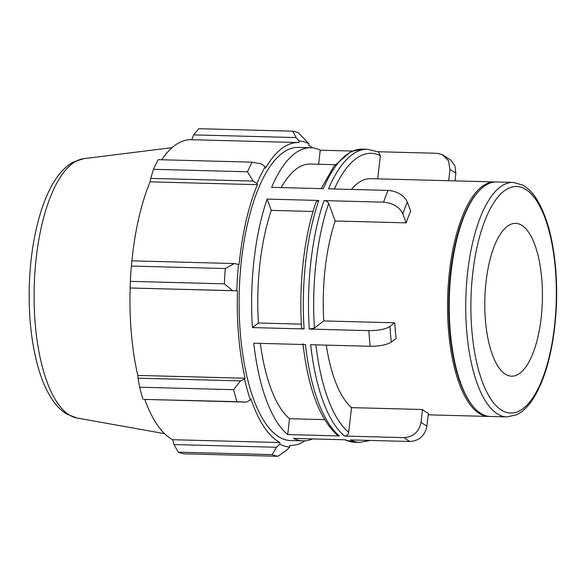 <?xml version="1.0" encoding="UTF-8"?>
<svg xmlns="http://www.w3.org/2000/svg" width="585" height="585" viewBox="0 0 585 585"><rect width="100%" height="100%" fill="white"/><g stroke="black" fill="none" stroke-linecap="round" stroke-linejoin="round"><path stroke-width="0.88" d="M377.851 151.72L436.695 153.277L442.443 154.689L448.468 160.714L449.967 169.526L448.688 180.721M454.984 180.889L455.839 173.379L454.976 166.016L450.845 160.188L442.443 154.689M377.705 178.849L380.36 155.654L378.532 152.049L367.665 149.248A146.608 55.173 91.5 0 0 328.499 188.831L388.06 190.403A146.608 55.173 91.5 0 0 383.563 202.176C392.981 203.09 399.401 206.98 402.831 213.839L406.18 222.863L335.198 220.991L328.675 203.441C327.841 201.774 326.284 200.823 323.995 200.604L383.563 202.176M406.18 222.863A117.293 44.138 91.5 0 1 410.685 211.09L407.335 202.066C403.906 195.207 397.486 191.317 388.06 190.403M370.225 346.283C379.753 346.254 386.78 344.858 391.314 342.101L396.118 338.437A117.293 44.138 91.5 0 1 394.751 322.803L389.946 326.474C385.413 329.231 378.385 330.62 368.857 330.649A146.608 55.173 91.5 0 0 370.225 346.283L310.657 344.711A146.608 55.173 91.5 0 0 344.594 436.066C346.846 435.891 348.214 434.64 348.704 432.308L351.526 407.628L422.509 409.5A117.293 44.138 91.5 0 0 428.381 413.354L426.933 426.041A130.323 49.045 -88.5 0 1 421.061 422.187C419.072 431.781 413.434 436.929 404.162 437.638A146.608 55.173 91.5 0 0 410.034 441.492C419.306 440.79 424.944 435.635 426.933 426.041M422.509 409.5L421.061 422.187M370.232 440.439L359.929 442.37A146.608 55.173 91.5 0 1 350.466 439.92L410.034 441.492M318.642 164.253L320.251 150.199L352.17 151.047M320.251 150.199A146.608 55.173 -88.5 0 0 310.789 147.749A146.608 55.173 -88.5 0 0 271.615 187.324L323.308 188.692A146.608 55.173 -88.5 0 1 362.473 149.116L367.665 149.248M313.041 211.47L271.301 210.373L267.111 199.097L318.803 200.465L316.105 201.84M301.889 327.732C301.224 328.412 301.962 328.814 304.098 328.945A146.608 55.173 -88.5 0 1 318.803 200.465M304.098 328.945L252.413 327.578L258.409 323L301.37 324.134M323.995 200.604A146.608 55.173 91.5 0 0 309.289 329.077L314.416 328.061L323.761 320.931L394.751 322.803M309.289 329.077L368.857 330.649M324.595 419.635L289.524 418.714L287.71 434.56A146.608 55.173 -88.5 0 1 253.78 343.212L305.465 344.572A146.608 55.173 -88.5 0 0 339.402 435.927L337.391 435.181M287.71 434.56L339.402 435.927M344.594 436.066L404.162 437.638M312.631 438.918A146.608 55.173 -88.5 0 1 303.045 440.871A146.608 55.173 -88.5 0 1 293.582 438.421L345.274 439.781A146.608 55.173 -88.5 0 0 354.737 442.238L359.929 442.37M351.388 189.43A117.293 44.138 -88.5 0 1 370.561 178.659L494.866 181.942A117.293 44.138 -88.5 0 1 495.7 181.986M323.761 320.931A117.293 44.138 -88.5 0 1 335.198 220.991M351.526 407.628A117.293 44.138 -88.5 0 1 326.276 345.121M489.513 416.44A117.293 44.138 -88.5 0 1 488.68 416.44A117.293 44.138 -88.5 0 1 447.649 298.028A117.293 44.138 -88.5 0 1 494.866 181.942M303.045 440.871L290.518 440.542A146.608 55.173 -88.5 0 1 239.236 292.522A146.608 55.173 -88.5 0 1 298.262 147.42L310.789 147.749M252.413 327.578A146.608 55.173 -88.5 0 1 267.111 199.097M289.524 418.714A130.323 49.045 -88.5 0 1 260.362 343.38M258.409 323A130.323 49.045 -88.5 0 1 271.301 210.373M281.202 187.58A130.323 49.045 -88.5 0 1 310.357 164.034L335.146 164.692M541.717 278.314A76.438 28.767 -88.5 0 1 511.597 376.177A76.438 28.767 -88.5 0 1 484.855 299.008A76.438 28.767 -88.5 0 1 515.634 223.36A76.438 28.767 -88.5 0 1 541.717 278.314M506.851 416.915L490.347 416.483A117.293 44.138 -88.5 0 1 472.687 405.902A117.293 44.138 -88.5 0 1 449.317 298.072A117.293 44.138 -88.5 0 1 478.347 191.624A117.293 44.138 -88.5 0 1 496.533 181.986L513.038 182.425A117.293 44.138 91.5 0 0 465.821 298.504A117.293 44.138 91.5 0 0 506.851 416.915L516.489 414.838C521.528 412.44 526.156 408.418 530.376 402.758C535.063 396.498 539.216 388.579 542.843 379.014C554.09 349.852 559.048 305.977 555.56 267.52C552.781 237.203 546.207 213.993 535.845 197.891C531.911 191.968 527.473 187.668 522.537 184.999L513.038 182.425M276.464 447.262L272.2 454.633A162.901 61.308 91.5 0 0 277.926 456.293L286.606 450.201L289.721 447.028A153.124 57.63 -88.5 0 1 279.798 444.147L276.464 447.262L174.008 444.556L178.213 452.147L272.2 454.633M289.721 447.028L289.772 445.397A151.5 57.016 91.5 0 0 290.394 445.426A151.5 57.016 91.5 0 0 305.019 440.827M312.748 147.895A151.5 57.016 91.5 0 0 308.829 145.409L308.982 143.808L298.474 132.853A162.901 61.308 91.5 0 0 292.749 131.186L296.142 137.592L299.059 140.934A153.124 57.63 -88.5 0 1 308.982 143.808M299.059 140.934L299.008 142.557A151.5 57.016 91.5 0 0 298.387 142.535A151.5 57.016 91.5 0 0 265.51 168.129L265.202 166.776L261.561 163.99L252.193 162.155A162.901 61.308 91.5 0 0 247.455 171.793L253.181 181.072L256.99 183.5A153.124 57.63 -88.5 0 1 265.202 166.776M256.99 183.5L257.393 184.677A151.5 57.016 91.5 0 0 239.111 264.574L234.307 263.542L225.32 268.537A162.901 61.308 91.5 0 0 224.355 283.835L232.589 290.635L236.83 290.782A153.124 57.63 -88.5 0 1 238.519 264.259M236.83 290.782L237.444 290.818A151.5 57.016 91.5 0 0 245.093 378.239L244.559 379.146L240.486 380.879L233.612 389.683A162.901 61.308 91.5 0 0 236.969 401.676L246.431 402.114L250.387 399.943A153.124 57.63 -88.5 0 1 244.559 379.146M250.387 399.943L250.855 398.816A151.5 57.016 91.5 0 0 279.952 442.553L279.798 444.147M277.926 456.293L183.939 453.814A162.901 61.308 -88.5 0 1 178.213 452.147M236.969 401.676L143.976 399.409L246.431 402.114M237.444 290.818L130.141 287.988L232.589 290.635M224.355 283.835L130.367 281.356L130.126 287.93M257.393 184.677L150.082 181.84L150.718 178.366L253.181 181.072M247.455 171.793L153.467 169.314L150.718 178.366M191.712 139.72L193.686 134.894L296.142 137.592M292.749 131.186L198.768 128.707L193.686 134.894M174.008 444.556L172.648 439.715A151.5 57.016 -88.5 0 1 144.758 399.431M142.989 399.197A162.901 61.308 -88.5 0 1 139.625 387.204L233.612 389.683M240.486 380.879L138.023 378.173L139.625 387.204M138.023 378.173L137.782 375.409A151.5 57.016 -88.5 0 1 130.141 287.988M130.367 281.356A162.901 61.308 -88.5 0 1 131.34 266.051L225.32 268.537M234.307 263.542L131.852 260.837L131.34 266.051M131.896 260.844A151.5 57.016 -88.5 0 1 150.082 181.84M153.467 169.314A162.901 61.308 -88.5 0 1 158.206 159.668L252.193 162.155M161.694 159.763A151.5 57.016 -88.5 0 1 191.083 139.698L298.387 142.535M245.093 378.239L137.782 375.409M279.952 442.553L172.648 439.715M472.687 405.902L472.015 405.061A116.386 43.802 -88.5 0 1 448.819 298.058A116.386 43.802 -88.5 0 1 477.631 192.428L478.347 191.624M449.967 169.526A130.323 49.045 -88.5 0 1 455.839 173.379M402.831 213.839A130.323 49.045 -88.5 0 1 407.335 202.066M391.314 342.101A130.323 49.045 -88.5 0 1 389.946 326.474M348.704 432.308A142.652 53.688 -88.5 0 1 315.915 344.85M314.416 328.061A142.652 53.688 -88.5 0 1 328.675 203.441M334.357 188.984A142.652 53.688 -88.5 0 1 380.36 155.654M555.282 267.959A113.329 42.646 -88.5 0 1 501.016 409.836A113.329 42.646 -88.5 0 1 484.541 221.496A113.329 42.646 -88.5 0 1 555.282 267.959M83.692 158.689L73.235 162.096C67.034 165.562 61.557 170.718 56.818 177.569C51.575 185.05 47.019 194.198 43.144 205.013C34.778 228.823 30.149 256.252 29.25 287.293C28.57 318.335 31.802 345.918 38.946 370.042C42.186 380.733 46.156 389.881 50.866 397.478C55.29 404.703 60.555 410.231 66.661 414.056L76.847 417.968A129.899 48.884 -88.5 0 1 34.193 287.111A129.899 48.884 -88.5 0 1 83.692 158.689L172.122 147.632M488.68 416.44L428.213 414.838M344.55 439.766L354.737 442.238M302.979 343.812C308.222 388.674 319.695 419.138 337.391 435.189M316.097 201.84C304.171 236.121 298.672 284.347 301.611 328.17M321.216 188.633L333.94 166.228L350.956 151.566L362.473 149.116M76.847 417.968L164.568 433.675M290.394 445.426L289.772 445.412"/></g></svg>
